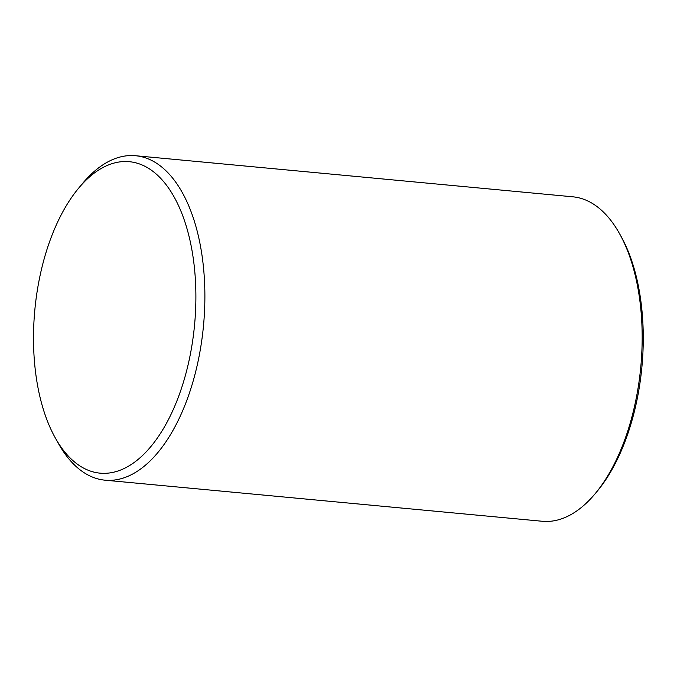 <?xml version="1.0" encoding="UTF-8"?>
<svg xmlns="http://www.w3.org/2000/svg" width="677" height="677" viewBox="0 0 677 677"><rect width="100%" height="100%" fill="white"/><g stroke="black" fill="none" stroke-linecap="round" stroke-linejoin="round"><path stroke-width="1.02" d="M55.26 437.85L58.357 443.393A162.945 83.559 -84.6 0 0 105.028 480.188A162.945 83.559 -84.6 0 0 191.659 386.102A162.945 83.559 -84.6 0 0 135.518 155.727A162.945 83.559 -84.6 0 0 82.806 183.179L78.735 188.054A156.421 80.216 95.4 0 1 183.67 218.324A156.421 80.216 95.4 0 1 164.003 427.652A156.421 80.216 95.4 0 1 55.26 437.85A156.421 80.216 95.4 0 1 46.171 252.022A156.421 80.216 95.4 0 1 78.735 188.054M135.518 155.727L572.835 196.812A162.945 83.559 95.4 0 1 619.506 233.607A162.945 83.559 95.4 0 1 628.975 427.187A162.945 83.559 95.4 0 1 595.058 493.821A162.945 83.559 95.4 0 1 542.345 521.273L105.028 480.188M595.058 493.821L597.097 491.384A159.679 81.883 -84.6 0 0 621.054 236.375L619.506 233.607"/></g></svg>
